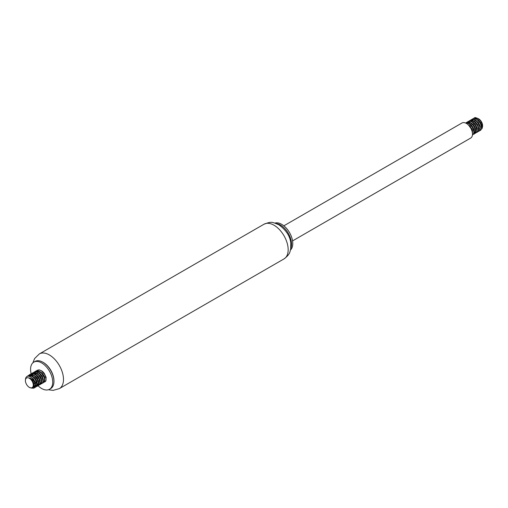 <?xml version="1.0" encoding="UTF-8"?>
<svg xmlns="http://www.w3.org/2000/svg" width="508" height="508" viewBox="0 0 508 508"><rect width="100%" height="100%" fill="white"/><g stroke="black" fill="none" stroke-linecap="round" stroke-linejoin="round"><path stroke-width="0.76" d="M31.153 373.742A15.665 9.049 60 0 1 33.814 362.14A15.665 9.049 60 0 1 41.65 362.922A15.665 9.049 60 0 1 51.886 376.726A15.665 9.049 60 0 1 49.486 389.28A15.665 9.049 60 0 1 38.024 385.712M35.23 382.435A15.665 9.049 60 0 1 33.261 379.228M33.814 362.14L35.046 361.429A15.665 9.049 60 0 1 42.882 362.21L42.882 362.21A15.665 9.049 60 0 1 53.962 381.4A15.665 9.049 60 0 1 50.717 388.569L49.486 389.28M43.37 362.49L42.882 362.21L43.37 362.49A14.973 8.649 60 0 1 53.962 380.835L53.962 381.4M276.441 223.59A15.665 9.049 60 0 1 280.467 225.038A15.665 9.049 60 0 1 290.792 248.437M274.961 223.076A15.665 9.049 60 0 1 281.699 224.326A15.665 9.049 60 0 1 291.63 237.192A15.665 9.049 60 0 1 290.493 249.98M283.858 225.825L462.001 122.974A8.706 5.023 60 0 1 466.35 123.406A8.706 5.023 60 0 1 472.04 131.077A8.706 5.023 60 0 1 470.7 138.049L292.564 240.9M478.79 128.029A5.569 3.219 60 0 1 478.663 127.953A5.569 3.219 60 0 1 478.244 127.686M474.796 122.034A5.569 3.219 60 0 1 474.732 121.418M474.84 120.085A5.569 3.219 60 0 1 478.231 118.637M474.148 117.97A6.966 4.02 60 0 1 474.193 117.945A6.966 4.02 60 0 1 475.666 117.621L478.663 118.859A5.569 3.219 60 0 1 482.6 125.679L482.251 128.2L481.317 129.21M482.587 126.054A5.569 3.219 60 0 1 481.533 128.175M477.05 127.711L474.624 123.488M478.111 118.554A5.874 3.391 -120 0 0 475.507 118.44L478.022 118.535M474.288 121.171A5.874 3.391 -120 0 0 474.313 121.634M478.091 118.542L475.488 117.983L474.034 118.51M477.742 118.326L480.524 120.891L481.692 122.841L482.6 126.46M471.043 128.619L472.116 131.356M465.62 123.031L467.601 123.165L469.341 124.041L472.383 127.387L473.831 131.496L473.742 133.255L472.605 134.944L473.888 133.407L474.078 131.724L472.827 127.641L469.887 124.149L468.154 123.146L465.538 122.993M465.715 123.012L468.135 122.072L469.83 122.549L473.126 125.33L474.37 127.317L475.399 131.356L475.094 132.937L474.275 133.972L473.272 134.328M467.252 122.123L468.744 121.247L470.338 121.291L472.065 122.034L475.209 125.209L476.282 127.26L476.879 131.153L476.358 132.537L474.815 133.439M468.795 121.234L470.891 120.288L472.561 120.618L474.294 121.622L477.228 125.12L478.111 127.21L478.276 130.88L477.222 132.277L475.259 132.436M472.491 130.626L471.291 129.127M469.424 124.098L469.455 122.428M469.462 122.384L470.325 120.352L471.532 119.545L473.075 119.444L476.504 121.298L478.015 123.038L479.863 127.146L479.584 130.524L477.888 131.661M474.028 129.737L472.885 128.321M472.002 126.797L471.322 125.038M471.875 119.456L473.653 118.529L475.285 118.72L477.025 119.596L480.073 122.936L481.051 125.012L481.438 128.803L480.816 130.08L479.431 130.772M475.571 128.848L474.428 127.432M473.545 125.908L472.859 124.149M473.412 118.567L475.666 117.621M473.259 124.555L475.431 128.321M480.301 130.499L481.584 128.956L481.775 127.273L480.517 123.19L477.577 119.698L475.837 118.701L474.167 118.383L472.567 118.885M471.722 125.444L473.894 129.21M478.758 131.388L479.673 130.619L480.187 129.229L480.155 127.394L478.492 123.273L475.348 120.117L473.615 119.38L471.03 119.774M470.179 126.333L472.351 130.099M477.222 132.277L478.403 131.013L478.701 129.426L477.653 125.381L476.409 123.4L473.113 120.631L471.418 120.167L469.487 120.663M475.685 133.166L477.05 131.324L477.126 129.565L475.666 125.457L472.618 122.117L470.884 121.247L469.246 121.069L467.951 121.552M474.142 134.055L475.196 133.052L475.609 131.559L474.777 127.584L473.615 125.559L470.389 122.58L468.668 121.977L466.414 122.434M472.497 133.648L471.881 129.781L468.789 125.393M474.637 123.501L477.031 127.641M481.533 128.207L481.863 126.168L480.689 122.726L478.13 119.863L475.742 118.885M473.1 124.39L475.488 128.53M479.99 129.096L480.231 126.384L478.707 122.93L475.99 120.364L474.205 119.774M471.564 125.279L473.951 129.413M478.453 129.984L478.803 128.238L477.787 124.816L475.317 121.837L472.662 120.663M470.021 126.168L472.415 130.302M476.917 130.874L477.202 128.467L475.837 125.006L473.183 122.301L471.126 121.552M471.494 123.622L473.119 125.133L474.993 128.518L475.132 131.591L474.269 132.728L475.456 131.604L475.723 130.296L474.872 126.911L473.831 125.235L471.037 122.853L469.582 122.434L468.052 122.746M473.837 132.651L474.161 130.543L472.948 127.095L470.376 124.257L468.046 123.323M472.459 133.172L472.523 130.759L471.945 129.013L469.684 125.832L468.084 124.695M469.837 126.663L471.329 128.861L472.192 131.661M469.951 124.511L472.288 126.956L473.748 130.912M473.031 122.733L475.158 124.879L476.822 129.127M475.805 131.839L473.856 131.851M470.7 121.215L473.081 121.082L475.964 123.082L477.965 126.422L478.365 128.251M476.11 120.955L479.063 124.492L479.901 127.349M477.647 120.066L480.022 122.587L481.438 126.467M29.337 387.369A5.569 3.219 -120 0 0 33.28 385.096A5.569 3.219 -120 0 0 29.337 378.27A5.569 3.219 -120 0 0 25.4 380.543A5.569 3.219 -120 0 0 29.337 387.369L31.852 388.144L32.874 387.674L33.642 385.909A5.874 3.391 60 0 0 29.597 377.927C32.15 378.955 33.985 380.886 35.115 383.705A6.966 4.02 -120 0 0 32.334 378.225L30.677 376.911L28.988 376.225L27.476 376.244L26.308 376.968L25.597 378.289L25.4 380.543M43.828 382.067L45.085 381.768L45.949 380.79L46.101 377.317L44.158 373.228L42.615 371.538L39.186 369.824L37.09 370.3L38.652 369.932L40.342 370.332L42.069 371.399L44.945 374.968L46.082 379.031L45.828 380.663L45.06 381.762L43.955 382.187M36.246 376.86L38.418 380.625M43.288 382.81L44.615 381.121L44.748 379.4L43.396 375.298L40.399 371.881L37.008 370.694L35.554 371.189L38.113 370.973L39.846 371.786L41.516 373.202L43.967 377.114L44.488 379.165L43.885 382.289L42.843 382.994L41.326 382.969M34.709 377.749L36.881 381.514M32.449 374.694L33.223 372.77L34.385 371.9L35.903 371.729L39.332 373.463L42.075 377.165L42.996 381.178L42.634 382.715L41.751 383.699L42.736 382.816L43.11 379.508L42.475 377.431L39.865 373.621L36.443 371.646L34.874 371.685L33.458 372.631M33.172 378.638L34.957 381.933L36.366 383.419M40.208 384.581L41.44 383.191L41.688 381.552L40.545 377.488L37.662 373.926L34.246 372.466L32.48 372.967L33.725 372.599L35.382 372.859L37.116 373.805L38.754 375.323L41.04 379.317L41.307 383.045L40.208 384.581L38.252 384.74M38.672 385.47L40.069 383.476L40.094 381.686L38.538 377.565L35.439 374.313L33.706 373.507L32.093 373.393L30.937 373.856L33.16 373.558L36.582 375.545L39.186 379.368L39.891 383.299L39.421 384.734L37.802 385.743M37.135 386.359L38.252 385.235L38.608 383.699L37.675 379.686L34.925 375.983L33.204 374.802L31.496 374.263L29.985 374.44L29.4 374.745L30.969 374.371L32.652 374.777L34.385 375.85L37.255 379.425L38.386 383.483L38.132 385.115L37.357 386.207L36.265 386.632M26.975 376.447L28.81 375.298L30.423 375.418L33.833 377.647L35.255 379.501L36.798 383.616L36.76 385.407L35.592 387.248L36.919 385.572L37.059 383.851L35.706 379.749L34.347 377.844L30.975 375.393L29.318 375.139L27.178 376.352M35.115 383.705L35.306 385.623L34.938 387.16L34.055 388.137L35.033 387.261L35.42 383.959L34.785 381.883L32.334 378.225M34.055 388.137L31.686 388.156M35.592 387.248L33.21 387.261M28.181 376.142L29.4 374.745M30.245 374.428L30.937 373.856M31.782 373.539L32.48 372.967M32.41 376.403L32.442 374.733M41.751 383.699L40.881 383.965M37.02 382.041L35.871 380.625M34.995 379.101L34.309 377.349M34.861 371.767L35.554 371.189M38.557 381.152L37.414 379.736M36.532 378.212L35.852 376.46M35.49 374.631L35.516 372.961M35.528 372.916L36.119 371.253L37.097 370.3M40.1 380.263L38.925 378.797M40.665 370.484A5.874 3.391 60 0 1 44.825 374.447L42.177 371.488M37.522 372.231L38.475 370.783L37.395 372.167M37.179 373.424L37.179 373.85M37.478 375.653L38.17 377.469M33.934 380.473L34.779 382.226L35.115 385.407L34.595 386.467L33.337 387.039M29.077 376.187L30.563 375.876L32.01 376.276L34.817 378.625L35.871 380.295L36.747 383.686L36.493 385.007L35.719 385.921L36.798 385L37.16 383.775L36.487 380.448L35.509 378.739L32.779 376.199L31.312 375.666L29.502 375.945M30.613 375.298L32.683 375.075L34.157 375.717L36.824 378.397L38.221 381.857L38.24 383.388L37.255 385.032L37.681 384.785L38.608 383.438L38.691 381.984L37.49 378.53L36.316 376.942L33.439 374.923L32.036 374.745L30.613 375.298M36.017 375.037L38.779 378.2L39.815 381.438M38.799 384.143L36.843 384.156M39.872 383.438L41.275 382.549L41.732 381.425L41.269 378.181L40.373 376.447L37.725 373.729L36.246 373.069L33.693 373.526L35.496 373.247L38.418 374.847L40.672 378.028L41.351 380.549M34.163 373.875L34.715 373.037M39.097 373.259L41.681 376.111L42.888 379.66M44.52 380.511L44.761 377.825L44.209 376.079L41.98 372.878L39.065 371.234L36.767 371.748L38.316 371.437L41.237 372.84L43.599 375.926L44.431 378.771M43.415 381.476L42.951 381.66M37.243 372.097L38.31 370.859M37.63 375.806L40.018 379.946M36.087 376.695L38.481 380.835M42.983 381.4L43.332 379.673L42.323 376.257L39.865 373.266L37.192 372.078M35.655 372.389L34.449 374.009M34.55 377.584L36.938 381.724M34.119 373.278L33.611 373.672M34.385 381.375L35.401 382.613M36.805 383.692L38.329 384.131M38.36 384.131L39.224 383.896M39.903 383.178L40.062 380.105L38.373 376.669L35.579 374.282L34.112 373.856M33.35 382.937L35.611 384.753M33.699 385.451L34.938 385.89L36.144 385.674M33.452 386.779L34.608 386.563L35.458 385.445L35.338 382.378L33.477 378.987L30.22 376.657M33.09 387.439L34.049 385.807L33.541 382.549L31.401 379.285L29.597 377.927M32.855 362.852L34.639 358.521L39.326 353.936A20.022 11.557 60 0 1 49.333 354.927A20.022 11.557 60 0 1 62.414 372.567A20.022 11.557 60 0 1 59.347 388.614L53.13 390.379L48.387 389.757M274.009 225.209A20.022 11.557 60 0 1 287.09 242.856A20.022 11.557 60 0 1 284.023 258.896C290.379 254.127 289.776 251.828 290.69 249.034L290.792 243.135C290.119 236.22 286.125 230.092 278.797 224.739C271.443 221.761 271.469 221.463 264.001 224.219A20.022 11.557 60 0 1 274.009 225.209M59.347 388.614L284.023 258.896M39.326 353.936L264.001 224.219M472.243 120.326L472.669 120.085M34.608 386.563L34.182 386.81"/></g></svg>
